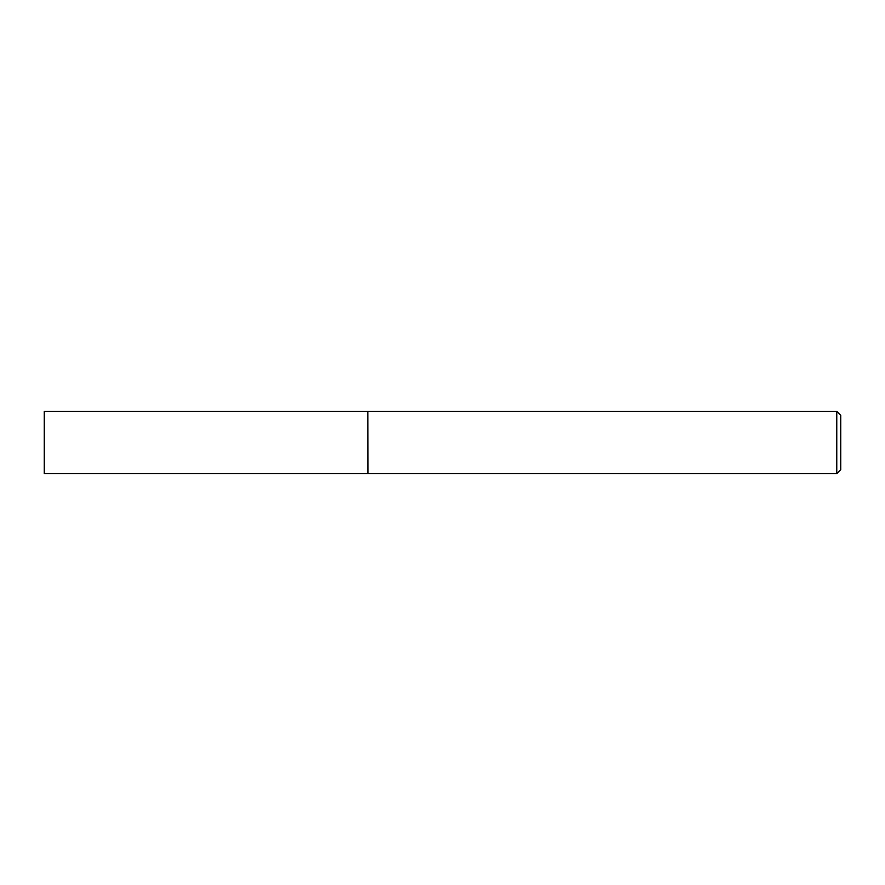 <?xml version="1.0" encoding="UTF-8"?>
<svg xmlns="http://www.w3.org/2000/svg" width="885" height="885" viewBox="0 0 885 885"><rect width="100%" height="100%" fill="white"/><g stroke="black" fill="none" stroke-linecap="round" stroke-linejoin="round"><path stroke-width="1.33" d="M44.25 442.5L44.25 473.608L367.828 473.608L367.828 411.381L44.25 411.381L44.25 442.5M367.828 411.58L368.027 473.608L836.767 473.619L836.767 411.392L840.75 415.375L840.75 469.636L836.767 473.619M368.027 411.381L836.767 411.392"/></g></svg>
